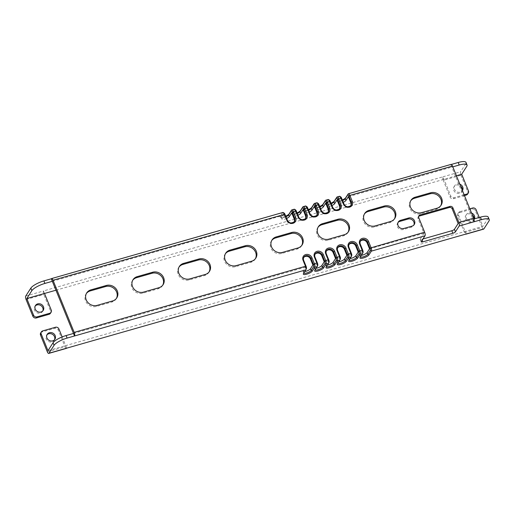 <?xml version="1.0" encoding="UTF-8"?>
<svg xmlns="http://www.w3.org/2000/svg" width="515" height="515" viewBox="0 0 515 515"><rect width="100%" height="100%" fill="white"/><g stroke="black" fill="none" stroke-linecap="round" stroke-linejoin="round"><path stroke-width="0.39" stroke-dasharray="2.58 1.93" d="M66.441 348.365A2.742 0.959 74 0 1 65.025 346.75L47.316 351.816M40.698 332.922A2.742 2.459 -147.2 0 1 42.018 331.963L54.783 328.319A2.742 2.459 -147.2 0 1 58.247 330.051L65.025 346.75M54.519 339.758A4.571 4.094 -147.2 0 1 54.223 340.318A4.571 4.094 -147.2 0 1 52.034 341.921A4.571 4.094 -147.2 0 1 47.026 340.293A4.571 4.094 -147.2 0 1 46.53 335.374A4.571 4.094 -147.2 0 1 46.923 334.872M62.148 336.926L65.675 345.61L482.858 226.368L487.93 218.489L488.954 221.012M66.699 348.134L65.675 345.61L47.966 350.67M483.624 229.124A2.742 0.959 74 0 1 482.207 227.514L464.498 232.574A2.742 0.959 -106 0 0 465.573 234.132M464.498 232.574L457.719 215.875A2.742 2.459 -147.2 0 1 459.2 212.727L471.965 209.077A2.742 2.459 -147.2 0 1 475.429 210.815L482.207 227.514M474.025 218.965A4.571 4.094 -147.2 0 1 473.465 220.497A4.571 4.094 -147.2 0 1 471.277 222.094A4.571 4.094 -147.2 0 1 466.268 220.465A4.571 4.094 -147.2 0 1 465.772 215.547A4.571 4.094 -147.2 0 1 467.968 213.95A4.571 4.094 -147.2 0 1 472.332 214.942M479.246 217.478L482.858 226.368M488.226 217.13A11.433 3.148 -22.1 0 1 487.93 218.489M474 221.791L450.78 164.607L451.34 164.446M473.929 218.997L458.15 223.504M451.024 164.407A2.833 0.991 -106 0 0 450.78 164.607L348.153 193.943M358.195 252.073L362.277 250.908L359.831 244.876A4.023 3.605 32.8 0 1 360.069 241.664A4.023 3.605 32.8 0 1 360.32 241.323M348.996 244.561A4.023 3.605 32.8 0 0 348.745 244.902A4.023 3.605 32.8 0 0 348.501 248.114L350.953 254.146L348.546 257.88L349.241 259.592A4.023 1.107 -22.1 0 0 349.176 259.708L348.668 260.79M346.872 255.311L350.953 254.146M337.673 247.799A4.023 3.605 32.8 0 0 337.415 248.14A4.023 3.605 32.8 0 0 337.177 251.352L339.623 257.378L337.222 261.118L337.917 262.824A4.023 1.107 -22.1 0 0 337.846 262.946L337.338 264.028M335.548 258.549L339.623 257.378M326.349 251.03A4.023 3.605 32.8 0 0 326.092 251.378A4.023 3.605 32.8 0 0 325.853 254.59L328.3 260.616L325.898 264.356L326.594 266.062A4.023 1.107 -22.1 0 0 326.523 266.184L326.014 267.259M324.225 261.781L328.3 260.616M315.019 254.268A4.023 3.605 32.8 0 0 314.768 254.616A4.023 3.605 32.8 0 0 314.523 257.828L316.976 263.854L314.568 267.588L315.264 269.3A4.023 1.107 -22.1 0 0 315.199 269.422L314.691 270.497M312.895 265.019L316.976 263.854M303.696 257.506A4.023 3.605 32.8 0 0 303.438 257.854A4.023 3.605 32.8 0 0 303.2 261.066L305.646 267.092L303.245 270.826L303.94 272.538A4.023 1.107 -22.1 0 0 303.876 272.66L303.367 273.735M73.503 333.443L305.646 267.092M52.33 281.312L284.48 214.961L286.926 220.987A4.023 3.605 32.8 0 0 290.28 223.626A4.023 3.605 32.8 0 0 293.936 222.126A4.023 3.605 32.8 0 0 294.142 221.753M291.728 212.888L295.803 211.723L298.256 217.748A4.023 3.605 32.8 0 0 301.603 220.388A4.023 3.605 32.8 0 0 305.26 218.888A4.023 3.605 32.8 0 0 305.466 218.515M303.052 209.65L307.133 208.485L309.579 214.51A4.023 3.605 32.8 0 0 312.927 217.15A4.023 3.605 32.8 0 0 316.583 215.656A4.023 3.605 32.8 0 0 316.796 215.276M314.375 206.412L318.457 205.247L320.903 211.272A4.023 3.605 32.8 0 0 324.25 213.918A4.023 3.605 32.8 0 0 327.913 212.418A4.023 3.605 32.8 0 0 328.119 212.038M325.705 203.174L329.78 202.009L332.227 208.041A4.023 3.605 32.8 0 0 335.58 210.68A4.023 3.605 32.8 0 0 339.237 209.18A4.023 3.605 32.8 0 0 339.443 208.807M337.029 199.936L341.104 198.771L343.556 204.803A4.023 3.605 32.8 0 0 346.904 207.442A4.023 3.605 32.8 0 0 350.56 205.942A4.023 3.605 32.8 0 0 350.773 205.569M348.352 196.704L452.807 166.847M418.618 216.397A2.285 2.047 32.8 0 0 418.045 218.695L423.967 233.276L420.24 239.063A2.285 0.631 157.9 0 0 420.182 239.34A2.285 0.631 157.9 0 0 421.753 239.333L422.937 238.992M369.525 248.835L423.967 233.276M86.411 293.46A8.691 7.777 32.8 0 0 86.044 293.975A8.691 7.777 32.8 0 0 86.984 303.322A8.691 7.777 32.8 0 0 96.492 306.419L111.935 302.002A8.691 7.777 32.8 0 0 116.1 298.964A8.691 7.777 32.8 0 0 116.416 298.417M132.741 280.218A8.691 7.777 32.8 0 0 132.374 280.733A8.691 7.777 32.8 0 0 133.314 290.08A8.691 7.777 32.8 0 0 142.822 293.177L158.266 288.761A8.691 7.777 32.8 0 0 162.431 285.722A8.691 7.777 32.8 0 0 162.746 285.175M179.072 266.976A8.691 7.777 32.8 0 0 178.705 267.491A8.691 7.777 32.8 0 0 179.645 276.838A8.691 7.777 32.8 0 0 189.153 279.935L204.597 275.519A8.691 7.777 32.8 0 0 208.762 272.48A8.691 7.777 32.8 0 0 209.077 271.933M225.403 253.734A8.691 7.777 32.8 0 0 225.036 254.249A8.691 7.777 32.8 0 0 225.976 263.596A8.691 7.777 32.8 0 0 235.484 266.693L250.927 262.277A8.691 7.777 32.8 0 0 255.092 259.238A8.691 7.777 32.8 0 0 255.408 258.691M271.733 240.492A8.691 7.777 32.8 0 0 271.366 241.007A8.691 7.777 32.8 0 0 272.306 250.354A8.691 7.777 32.8 0 0 281.814 253.451L297.258 249.035A8.691 7.777 32.8 0 0 301.423 245.996A8.691 7.777 32.8 0 0 301.745 245.449M318.064 227.25A8.691 7.777 32.8 0 0 317.697 227.765A8.691 7.777 32.8 0 0 318.637 237.112A8.691 7.777 32.8 0 0 328.145 240.209L343.589 235.793A8.691 7.777 32.8 0 0 347.754 232.754A8.691 7.777 32.8 0 0 348.076 232.207M364.395 214.008A8.691 7.777 32.8 0 0 364.028 214.523A8.691 7.777 32.8 0 0 364.968 223.871A8.691 7.777 32.8 0 0 374.476 226.967L389.919 222.551A8.691 7.777 32.8 0 0 394.084 219.512A8.691 7.777 32.8 0 0 394.406 218.965M410.725 200.766A8.691 7.777 32.8 0 0 410.358 201.281A8.691 7.777 32.8 0 0 411.298 210.629A8.691 7.777 32.8 0 0 420.806 213.725L436.25 209.309A8.691 7.777 32.8 0 0 440.415 206.27A8.691 7.777 32.8 0 0 440.737 205.723M398.037 222.493A4.571 4.094 32.8 0 0 397.651 222.995A4.571 4.094 32.8 0 0 398.14 227.913A4.571 4.094 32.8 0 0 403.148 229.542L411.382 227.186A4.571 4.094 32.8 0 0 413.577 225.589A4.571 4.094 32.8 0 0 413.873 225.029M362.277 250.908L359.876 254.642L360.564 256.354L362.972 252.62M304.751 271.56A4.023 1.107 -22.1 0 1 303.142 271.302A4.023 1.107 -22.1 0 1 303.245 270.826M316.081 268.321A4.023 1.107 -22.1 0 1 314.465 268.07A4.023 1.107 -22.1 0 1 314.568 267.588M327.405 265.083A4.023 1.107 -22.1 0 1 325.795 264.832A4.023 1.107 -22.1 0 1 325.898 264.356M338.728 261.845A4.023 1.107 -22.1 0 1 337.119 261.594A4.023 1.107 -22.1 0 1 337.222 261.118M350.058 258.607A4.023 1.107 -22.1 0 1 348.443 258.356A4.023 1.107 -22.1 0 1 348.546 257.88M361.382 255.369A4.023 1.107 -22.1 0 1 359.766 255.118A4.023 1.107 -22.1 0 1 359.876 254.642M359.766 255.118L360.461 256.831A4.023 1.107 -22.1 0 1 360.5 256.476A4.023 1.107 -22.1 0 1 360.564 256.354L360.075 257.403M349.131 260.049A4.023 1.107 -22.1 0 1 349.176 259.708M351.642 255.852L348.752 260.642M337.119 261.594L337.814 263.307A4.023 1.107 -22.1 0 1 337.846 262.946M340.318 259.09L337.422 263.88M326.478 266.519A4.023 1.107 -22.1 0 1 326.523 266.184M328.995 262.328L326.098 267.111M314.465 268.07L315.161 269.776A4.023 1.107 -22.1 0 1 315.199 269.422M317.671 265.566L314.774 270.349M303.831 272.995A4.023 1.107 -22.1 0 1 303.876 272.66M306.341 268.804L303.451 273.587M343.28 202.266A4.023 1.107 -22.1 0 1 338.6 202.987A4.023 1.107 -22.1 0 1 338.703 202.511L341.104 198.771M331.956 205.504A4.023 1.107 -22.1 0 1 327.276 206.225A4.023 1.107 -22.1 0 1 327.379 205.743L329.78 202.009M320.633 208.742A4.023 1.107 -22.1 0 1 315.946 209.463A4.023 1.107 -22.1 0 1 316.055 208.981L318.457 205.247M309.303 211.98A4.023 1.107 -22.1 0 1 304.623 212.695A4.023 1.107 -22.1 0 1 304.726 212.219L307.133 208.485M297.979 215.219A4.023 1.107 -22.1 0 1 293.299 215.933A4.023 1.107 -22.1 0 1 293.402 215.457L295.803 211.723M286.655 218.457A4.023 1.107 -22.1 0 1 281.975 219.171A4.023 1.107 -22.1 0 1 282.078 218.695L284.48 214.961M55.942 290.209L291.233 222.956M293.556 222.293L302.556 219.718M304.88 219.055L313.88 216.48M316.204 215.817L325.203 213.249M327.534 212.579L336.533 210.011M338.857 209.347L347.857 206.773M350.181 206.109L456.419 175.744M466.03 162.47A11.433 3.148 -22.1 0 1 465.734 163.828L466.757 166.358M44.509 293.473L43.479 290.949L442.932 176.806A2.742 0.959 -106 0 0 443.267 180.282L460.97 175.216A2.742 0.959 74 0 1 460.642 171.746L465.734 163.828M43.479 290.949L43.46 290.981A2.742 0.959 74 0 0 43.788 294.458L50.573 311.157A2.742 2.459 -147.2 0 1 50.406 313.345M282.877 212.47A2.833 0.991 -106 0 0 282.632 212.669L280.231 216.403L281.383 216.982L282.078 218.695M285.722 216.165A4.938 1.358 -22.1 0 1 280.437 217.272A4.938 1.358 -22.1 0 1 280.231 216.403M294.2 209.232A2.833 0.991 -106 0 0 293.956 209.431L291.554 213.165L292.707 213.744L293.402 215.457M297.052 212.927A4.938 1.358 -22.1 0 1 291.76 214.034A4.938 1.358 -22.1 0 1 291.554 213.165M305.53 205.994A2.833 0.991 -106 0 0 305.279 206.193L302.878 209.927L304.03 210.506L304.726 212.219M308.376 209.689A4.938 1.358 -22.1 0 1 303.09 210.802A4.938 1.358 -22.1 0 1 302.878 209.927M316.854 202.756A2.833 0.991 -106 0 0 316.609 202.955L314.202 206.695L315.36 207.275L316.055 208.981M319.699 206.451A4.938 1.358 -22.1 0 1 314.414 207.564A4.938 1.358 -22.1 0 1 314.202 206.695M328.177 199.517A2.833 0.991 -106 0 0 327.933 199.717L325.532 203.457L326.684 204.037L327.379 205.743M331.023 203.219A4.938 1.358 -22.1 0 1 325.738 204.326A4.938 1.358 -22.1 0 1 325.532 203.457M339.501 196.279A2.833 0.991 -106 0 0 339.256 196.485L336.855 200.219L338.007 200.799L338.703 202.511M342.353 199.981A4.938 1.358 -22.1 0 1 337.068 201.088A4.938 1.358 -22.1 0 1 336.855 200.219M460.97 175.216L467.755 191.915A2.742 2.459 -147.2 0 1 467.588 194.11M464.472 195.584L453.509 198.719A2.742 2.459 -147.2 0 1 450.046 196.981L443.267 180.282M462.303 190.235A4.571 4.094 -147.2 0 1 461.755 191.657A4.571 4.094 -147.2 0 1 459.567 193.26A4.571 4.094 -147.2 0 1 454.558 191.632A4.571 4.094 -147.2 0 1 454.063 186.713A4.571 4.094 -147.2 0 1 456.258 185.11A4.571 4.094 -147.2 0 1 460.622 186.108M450.046 196.981L450.728 195.919L442.958 176.774M42.809 310.925A4.571 4.094 -147.2 0 1 42.513 311.485A4.571 4.094 -147.2 0 1 40.325 313.081A4.571 4.094 -147.2 0 1 35.316 311.453A4.571 4.094 -147.2 0 1 34.82 306.534A4.571 4.094 -147.2 0 1 35.213 306.039M464.157 194.805L454.191 197.657A2.742 2.459 32.8 0 1 450.728 195.919M461.755 191.657L462.438 190.595A4.571 4.094 -147.2 0 1 462.438 190.595A4.571 4.094 -147.2 0 1 460.249 192.198A4.571 4.094 -147.2 0 1 455.241 190.569A4.571 4.094 -147.2 0 1 454.751 185.651A4.571 4.094 -147.2 0 1 456.94 184.048A4.571 4.094 -147.2 0 1 459.85 184.196M342.584 200.56A4.023 1.107 -22.1 0 1 338.181 201.507A4.023 1.107 -22.1 0 1 337.904 201.275A4.023 1.107 -22.1 0 1 338.007 200.799L340.409 197.065L339.256 196.485L336.829 197.181M340.859 196.994A1.918 0.67 -106 0 0 340.409 197.065M331.261 203.798A4.023 1.107 -22.1 0 1 326.858 204.745A4.023 1.107 -22.1 0 1 326.581 204.513A4.023 1.107 -22.1 0 1 326.684 204.037L329.085 200.296L327.933 199.717L325.499 200.412M329.536 200.226A1.918 0.67 -106 0 0 329.085 200.296M319.937 207.03A4.023 1.107 -22.1 0 1 315.528 207.983A4.023 1.107 -22.1 0 1 315.251 207.751A4.023 1.107 -22.1 0 1 315.36 207.275L317.761 203.534L316.609 202.955L314.176 203.65M318.206 203.464A1.918 0.67 -106 0 0 317.761 203.534M308.607 210.268A4.023 1.107 -22.1 0 1 304.204 211.214A4.023 1.107 -22.1 0 1 303.927 210.989A4.023 1.107 -22.1 0 1 304.03 210.506L306.438 206.773L305.279 206.193L302.852 206.888M306.882 206.702A1.918 0.67 -106 0 0 306.438 206.773M297.284 213.506A4.023 1.107 -22.1 0 1 292.88 214.452A4.023 1.107 -22.1 0 1 292.604 214.221A4.023 1.107 -22.1 0 1 292.707 213.744L295.108 210.011L293.956 209.431L291.529 210.126M295.559 209.94A1.918 0.67 -106 0 0 295.108 210.011M285.96 216.744A4.023 1.107 -22.1 0 1 281.551 217.691A4.023 1.107 -22.1 0 1 281.28 217.459A4.023 1.107 -22.1 0 1 281.383 216.982L283.784 213.249L282.632 212.669L51.307 278.782M284.235 213.178A1.918 0.67 -106 0 0 283.784 213.249M466.178 233.958L458.402 214.813A2.742 2.459 32.8 0 1 458.562 212.624L457.88 213.686M459.2 212.727L459.882 211.665A2.742 2.459 32.8 0 0 458.562 212.624M459.882 211.665L469.847 208.82M474.457 218.843A4.571 4.094 -147.2 0 1 474.148 219.435A4.571 4.094 -147.2 0 1 471.959 221.032A4.571 4.094 -147.2 0 1 466.951 219.403A4.571 4.094 -147.2 0 1 466.455 214.485A4.571 4.094 -147.2 0 1 468.65 212.888A4.571 4.094 -147.2 0 1 471.56 213.036M58.247 330.051L58.929 328.988M475.429 210.815L476.111 209.753M360.288 244.161L359.831 244.876M418.727 217.633L418.045 218.695M421.27 241.593L420.24 239.063M422.126 240.26L421.753 239.333M348.964 247.393L348.501 248.114M337.64 250.631L337.177 251.352M326.317 253.869L325.853 254.59M314.987 257.107L314.523 257.828M303.663 260.345L303.2 261.066M25.75 296.048L43.46 290.981M442.932 176.806L460.642 171.746M50.573 311.157L51.255 310.094M26.078 299.518L43.788 294.458M467.755 191.915L468.438 190.853M453.509 198.719L454.191 197.657M344.014 204.082L343.556 204.803M332.69 207.32L332.227 208.041M321.366 210.558L320.903 211.272M310.043 213.789L309.579 214.51M298.713 217.027L298.256 217.748M287.389 220.266L286.926 220.987M112.618 300.94L111.935 302.002M97.174 305.356L96.492 306.419M158.948 287.698L158.266 288.761M143.505 292.114L142.822 293.177M205.279 274.456L204.597 275.519M189.835 278.873L189.153 279.935M251.61 261.214L250.927 262.277M236.166 265.631L235.484 266.693M297.94 247.972L297.258 249.035M282.497 252.389L281.814 253.451M344.271 234.731L343.589 235.793M328.828 239.147L328.145 240.209M390.602 221.489L389.919 222.551M375.158 225.905L374.476 226.967M436.932 208.247L436.25 209.309M421.489 212.656L420.806 213.725M412.071 226.124L411.382 227.186M403.831 228.48L403.148 229.542M54.783 328.319L55.465 327.257M42.018 331.963L42.7 330.9M457.719 215.875L458.402 214.813M471.965 209.077L472.648 208.015M418.18 216.867L418.869 215.804M420.182 239.34L421.206 241.863M360.5 256.476L359.991 257.552M348.443 258.356L349.138 260.069M360.532 240.949L360.069 241.664M349.202 244.181L348.745 244.902M337.879 247.419L337.415 248.14M325.795 264.832L326.484 266.545M326.555 250.657L326.092 251.378M315.232 253.895L314.768 254.616M303.142 271.302L303.837 273.014M303.901 257.133L303.438 257.854M42.513 311.485L43.196 310.423M34.82 306.534L35.509 305.472M454.063 186.713L454.751 185.651M338.181 201.507L337.068 201.088M337.904 201.275L338.6 202.987M351.024 205.221L350.56 205.942M326.858 204.745L325.738 204.326M326.581 204.513L327.276 206.225M339.7 208.459L339.237 209.18M315.528 207.983L314.414 207.564M315.251 207.751L315.946 209.463M328.377 211.697L327.913 212.418M304.204 211.214L303.09 210.802M303.927 210.989L304.623 212.695M317.047 214.935L316.583 215.656M292.88 214.452L291.76 214.034M292.604 214.221L293.299 215.933M305.723 218.173L305.26 218.888M281.551 217.691L280.437 217.272M281.28 217.459L281.975 219.171M294.4 221.405L293.936 222.126M116.783 297.902L116.1 298.964M86.726 292.913L86.044 293.975M163.113 284.66L162.431 285.722M133.057 279.671L132.374 280.733M209.444 271.418L208.762 272.48M179.387 266.429L178.705 267.491M255.775 258.176L255.092 259.238M225.718 253.187L225.036 254.249M302.105 244.934L301.423 245.996M272.049 239.945L271.366 241.007M348.436 231.692L347.754 232.754M318.379 226.703L317.697 227.765M394.767 218.45L394.084 219.512M364.71 213.461L364.028 214.523M441.098 205.208L440.415 206.27M411.041 200.219L410.358 201.281M414.26 224.527L413.577 225.589M398.333 221.933L397.651 222.995M54.223 340.318L54.905 339.256M46.53 335.374L47.213 334.312M473.465 220.497L474.148 219.435M465.772 215.547L466.455 214.485"/><path stroke-width="0.77" d="M62.148 336.926L58.929 328.988A2.742 2.459 32.8 0 0 55.465 327.257L42.7 330.9A2.742 2.459 32.8 0 0 41.38 331.86L40.698 332.922A2.742 2.459 -147.2 0 0 40.537 335.117L47.316 351.816A2.742 0.959 -106 0 0 48.732 353.425A2.742 0.959 -106 0 0 48.97 353.232L54.062 345.314L53.039 342.79A11.433 3.148 -22.1 0 1 66.087 335.561L73.503 333.443L51.307 278.782L43.891 280.9A11.433 3.148 -22.1 0 0 30.842 288.13L25.75 296.048A2.742 0.959 -106 0 0 26.078 299.518L32.863 316.216L33.546 315.154L26.799 298.539L31.866 290.653L30.842 288.13M53.039 342.79L47.966 350.67L41.219 334.055A2.742 2.459 32.8 0 1 41.38 331.86M465.573 234.132A2.742 0.959 -106 0 0 465.914 234.183A2.742 0.959 -106 0 0 466.152 233.99L66.68 348.166A2.742 0.959 74 0 1 66.441 348.365L48.732 353.425M46.923 334.872A4.571 4.094 -147.2 0 1 48.725 333.772A4.571 4.094 -147.2 0 1 53.496 335.143A4.571 4.094 -147.2 0 1 54.519 339.758M473.929 218.997L480.386 217.15A11.433 3.148 -22.1 0 1 488.226 217.13L489.25 219.654A11.433 3.148 157.9 0 1 488.954 221.012L483.862 228.93A2.742 0.959 74 0 1 483.624 229.124L465.914 234.183M489.25 219.654A11.433 3.148 157.9 0 0 481.416 219.673L474 221.791A2.833 0.991 -106 0 0 473.658 218.206L458.833 222.441L452.91 207.86L452.228 208.923A2.285 2.047 32.8 0 0 449.344 207.474L419.281 216.068A2.285 2.047 32.8 0 0 418.618 216.397M474 221.791L459.174 226.027L455.447 231.821A2.285 0.631 -22.1 0 1 452.84 233.269L422.776 241.857A2.285 0.631 -22.1 0 1 421.206 241.863A2.285 0.631 -22.1 0 1 421.27 241.593L424.991 235.799A2.833 0.991 -106 0 0 424.65 232.214L418.727 217.633A2.285 2.047 -147.2 0 1 419.963 215.006L419.281 216.068M424.991 235.799L371.373 251.127L368.972 254.861A4.938 1.358 -22.1 0 1 363.513 257.931A4.938 1.358 -22.1 0 1 359.991 257.552A4.938 1.358 -22.1 0 1 360.075 257.403L362.476 253.67A2.833 0.991 -106 0 0 362.534 253.567A2.833 0.991 -106 0 0 362.135 250.078L359.689 244.052L360.288 244.161L362.74 250.187L359.708 250.773L357.256 244.747A4.938 4.423 32.8 0 0 351.024 241.619A4.938 4.423 32.8 0 0 348.365 247.29L348.964 247.393L351.41 253.425L350.812 253.316L348.365 247.29M362.476 253.67L360.049 254.365L357.642 258.099A4.938 1.358 -22.1 0 1 352.189 261.163A4.938 1.358 -22.1 0 1 348.668 260.79A4.938 1.358 -22.1 0 1 348.752 260.642L351.153 256.901A2.833 0.991 -106 0 0 351.204 256.805A2.833 0.991 -106 0 0 350.812 253.316L348.378 254.011L345.932 247.985A4.938 4.423 32.8 0 0 339.7 244.857A4.938 4.423 32.8 0 0 337.035 250.528L337.64 250.631L340.087 256.663L339.482 256.554L337.035 250.528M351.153 256.901L348.719 257.597L346.318 261.337A4.938 1.358 -22.1 0 1 340.866 264.401A4.938 1.358 -22.1 0 1 337.338 264.028A4.938 1.358 -22.1 0 1 337.422 263.88L339.829 260.139A2.833 0.991 -106 0 0 339.881 260.043A2.833 0.991 -106 0 0 339.482 256.554L337.055 257.249L334.608 251.223A4.938 4.423 32.8 0 0 328.37 248.095A4.938 4.423 32.8 0 0 325.712 253.76L326.317 253.869L328.763 259.901L328.158 259.792L325.712 253.76M339.829 260.139L337.396 260.835L334.995 264.568A4.938 1.358 -22.1 0 1 329.542 267.639A4.938 1.358 -22.1 0 1 326.014 267.259A4.938 1.358 -22.1 0 1 326.098 267.111L328.499 263.377A2.833 0.991 -106 0 0 328.557 263.281A2.833 0.991 -106 0 0 328.158 259.792L325.731 260.487L323.285 254.455A4.938 4.423 32.8 0 0 317.047 251.333A4.938 4.423 32.8 0 0 314.388 256.998L314.987 257.107L317.44 263.133L316.834 263.03L314.388 256.998M328.499 263.377L326.072 264.073L323.671 267.806A4.938 1.358 -22.1 0 1 318.212 270.877A4.938 1.358 -22.1 0 1 314.691 270.497A4.938 1.358 -22.1 0 1 314.774 270.349L317.176 266.616A2.833 0.991 -106 0 0 317.227 266.519A2.833 0.991 -106 0 0 316.834 263.03L314.401 263.725L311.955 257.693A4.938 4.423 32.8 0 0 305.723 254.565A4.938 4.423 32.8 0 0 303.058 260.236L303.663 260.345L306.11 266.371L305.511 266.268L303.058 260.236M317.176 266.616L314.749 267.311L312.341 271.045A4.938 1.358 -22.1 0 1 306.889 274.115A4.938 1.358 -22.1 0 1 303.367 273.735A4.938 1.358 -22.1 0 1 303.451 273.587L305.852 269.854A2.833 0.991 -106 0 0 305.904 269.751A2.833 0.991 -106 0 0 305.511 266.268L74.186 332.381L53.013 280.25A2.833 0.991 -106 0 0 51.552 278.583A2.833 0.991 -106 0 0 51.307 278.782M54.062 345.314A11.433 3.148 157.9 0 1 67.111 338.085L74.527 335.967A2.833 0.991 -106 0 0 74.186 332.381M472.332 214.942A4.571 4.094 -147.2 0 1 474.025 218.965M469.847 208.82L472.648 208.015A2.742 2.459 32.8 0 1 476.111 209.753L479.246 217.478M473.658 218.206L452.492 166.068A2.833 0.991 -106 0 0 451.024 164.407L348.398 193.743A2.833 0.991 -106 0 0 348.153 193.943L345.752 197.676A4.938 1.358 -22.1 0 1 342.353 199.981M350.058 258.607A4.023 1.107 -22.1 0 0 355.794 255.807L358.195 252.073L355.749 246.041A4.023 3.605 32.8 0 0 352.633 243.447A4.023 3.605 32.8 0 0 348.996 244.561M338.728 261.845A4.023 1.107 -22.1 0 0 344.471 259.045L346.872 255.311L344.426 249.279A4.023 3.605 32.8 0 0 341.31 246.685A4.023 3.605 32.8 0 0 337.673 247.799M327.405 265.083A4.023 1.107 -22.1 0 0 333.147 262.283L335.548 258.549L333.102 252.517A4.023 3.605 32.8 0 0 329.98 249.923A4.023 3.605 32.8 0 0 326.349 251.03M316.081 268.321A4.023 1.107 -22.1 0 0 321.817 265.521L324.225 261.781L321.772 255.755A4.023 3.605 32.8 0 0 318.656 253.161A4.023 3.605 32.8 0 0 315.019 254.268M304.751 271.56A4.023 1.107 -22.1 0 0 310.494 268.753L312.895 265.019L310.448 258.994A4.023 3.605 32.8 0 0 307.333 256.393A4.023 3.605 32.8 0 0 303.696 257.506M294.142 221.753A4.023 3.605 32.8 0 0 294.174 218.914L291.728 212.888L289.327 216.622A4.023 1.107 -22.1 0 1 286.655 218.457M305.466 218.515A4.023 3.605 32.8 0 0 305.498 215.676L303.052 209.65L300.651 213.384A4.023 1.107 -22.1 0 1 297.979 215.219M316.796 215.276A4.023 3.605 32.8 0 0 316.828 212.438L314.375 206.412L311.974 210.146A4.023 1.107 -22.1 0 1 309.303 211.98M328.119 212.038A4.023 3.605 32.8 0 0 328.152 209.206L325.705 203.174L323.304 206.908A4.023 1.107 -22.1 0 1 320.633 208.742M339.443 208.807A4.023 3.605 32.8 0 0 339.475 205.968L337.029 199.936L334.628 203.676A4.023 1.107 -22.1 0 1 331.956 205.504M350.773 205.569A4.023 3.605 32.8 0 0 350.805 202.73L348.352 196.704L345.951 200.438A4.023 1.107 -22.1 0 1 343.28 202.266M422.937 238.992L451.816 230.739A2.285 0.631 157.9 0 0 454.423 229.297L458.15 223.504L452.228 208.923M361.382 255.369A4.023 1.107 -22.1 0 0 367.118 252.569L369.525 248.835L367.079 242.81A4.023 3.605 32.8 0 0 363.957 240.209A4.023 3.605 32.8 0 0 360.32 241.323M116.416 298.417A8.691 7.777 32.8 0 0 114.929 289.353A8.691 7.777 32.8 0 0 105.652 286.527L90.209 290.936A8.691 7.777 32.8 0 0 86.411 293.46M162.746 285.175A8.691 7.777 32.8 0 0 161.259 276.111A8.691 7.777 32.8 0 0 151.983 273.285L136.539 277.694A8.691 7.777 32.8 0 0 132.741 280.218M209.077 271.933A8.691 7.777 32.8 0 0 207.59 262.869A8.691 7.777 32.8 0 0 198.314 260.043L182.87 264.453A8.691 7.777 32.8 0 0 179.072 266.976M255.408 258.691A8.691 7.777 32.8 0 0 253.921 249.627A8.691 7.777 32.8 0 0 244.644 246.801L229.201 251.211A8.691 7.777 32.8 0 0 225.403 253.734M301.745 245.449A8.691 7.777 32.8 0 0 300.251 236.385A8.691 7.777 32.8 0 0 290.975 233.559L275.531 237.969A8.691 7.777 32.8 0 0 271.733 240.492M348.076 232.207A8.691 7.777 32.8 0 0 346.582 223.143A8.691 7.777 32.8 0 0 337.306 220.317L321.862 224.727A8.691 7.777 32.8 0 0 318.064 227.25M394.406 218.965A8.691 7.777 32.8 0 0 392.913 209.901A8.691 7.777 32.8 0 0 383.636 207.075L368.193 211.485A8.691 7.777 32.8 0 0 364.395 214.008M440.737 205.723A8.691 7.777 32.8 0 0 439.244 196.659A8.691 7.777 32.8 0 0 429.967 193.833L414.524 198.243A8.691 7.777 32.8 0 0 410.725 200.766M413.873 225.029A4.571 4.094 32.8 0 0 412.843 220.414A4.571 4.094 32.8 0 0 408.08 219.042L399.84 221.399A4.571 4.094 32.8 0 0 398.037 222.493M362.579 253.457L362.972 252.62A1.918 0.67 -106 0 0 363.004 252.55A1.918 0.67 -106 0 0 362.74 250.187M459.174 226.027A2.833 0.991 -106 0 0 458.833 222.441M419.963 215.006L450.026 206.412A2.285 2.047 -147.2 0 1 452.91 207.86M424.65 232.214L369.989 248.114A1.918 0.67 -106 0 1 370.221 250.548L371.373 251.127A2.833 0.991 -106 0 0 371.032 247.535L368.585 241.509A4.938 4.423 32.8 0 0 362.348 238.381A4.938 4.423 32.8 0 0 359.689 244.052M370.221 250.548L367.813 254.281A4.023 1.107 -22.1 0 1 363.912 256.605A4.023 1.107 -22.1 0 1 360.461 256.831A4.023 1.107 -22.1 0 1 360.455 256.811M369.989 248.114L367.536 242.089A4.023 3.605 32.8 0 0 364.189 239.449A4.023 3.605 32.8 0 0 360.532 240.949A4.023 3.605 32.8 0 0 360.288 244.161M358.659 251.352A1.918 0.67 -106 0 1 358.891 253.786L360.049 254.365A2.833 0.991 -106 0 0 359.708 250.773L358.659 251.352L356.213 245.327A4.023 3.605 32.8 0 0 352.865 242.681A4.023 3.605 32.8 0 0 349.202 244.181A4.023 3.605 32.8 0 0 348.964 247.393M358.891 253.786L356.489 257.519A4.023 1.107 -22.1 0 1 352.582 259.843A4.023 1.107 -22.1 0 1 349.138 260.069A4.023 1.107 -22.1 0 1 349.131 260.049M351.249 256.695L351.642 255.852A1.918 0.67 -106 0 0 351.681 255.788A1.918 0.67 -106 0 0 351.41 253.425M452.492 166.068L349.859 195.404L352.312 201.429L350.805 202.73M53.013 280.25L284.943 214.24A1.918 0.67 -106 0 0 284.235 213.178L283.289 212.56A2.833 0.991 -106 0 1 284.338 214.131L286.784 220.156A4.938 4.423 32.8 0 0 293.022 223.285A4.938 4.423 32.8 0 0 295.681 217.613L293.235 211.588A2.833 0.991 -106 0 0 291.773 209.927A2.833 0.991 -106 0 0 291.529 210.126L291.033 211.176A1.918 0.67 -106 0 1 292.192 212.167L296.267 211.002A1.918 0.67 -106 0 0 295.559 209.94L294.619 209.328A2.833 0.991 -106 0 1 295.661 210.893L298.114 216.924A4.938 4.423 32.8 0 0 304.346 220.047A4.938 4.423 32.8 0 0 307.011 214.382L304.558 208.35A2.833 0.991 -106 0 0 303.097 206.689A2.833 0.991 -106 0 0 302.852 206.888L302.357 207.938A1.918 0.67 -106 0 1 303.515 208.929L307.59 207.764A1.918 0.67 -106 0 0 306.882 206.702L305.942 206.09A2.833 0.991 -106 0 1 306.992 207.654L309.438 213.686A4.938 4.423 32.8 0 0 315.669 216.815A4.938 4.423 32.8 0 0 318.334 211.144L315.888 205.112A2.833 0.991 -106 0 0 314.42 203.451A2.833 0.991 -106 0 0 314.176 203.65L313.687 204.7A1.918 0.67 -106 0 1 314.839 205.691L318.92 204.526A1.918 0.67 -106 0 0 318.206 203.464L317.266 202.852A2.833 0.991 -106 0 1 318.315 204.423L320.761 210.448A4.938 4.423 32.8 0 0 326.999 213.577A4.938 4.423 32.8 0 0 329.658 207.905L327.212 201.88A2.833 0.991 -106 0 0 325.75 200.213A2.833 0.991 -106 0 0 325.499 200.412L325.01 201.462A1.918 0.67 -106 0 1 326.169 202.453L330.244 201.288A1.918 0.67 -106 0 0 329.536 200.226L328.589 199.614A2.833 0.991 -106 0 1 329.639 201.185L332.091 207.21A4.938 4.423 32.8 0 0 338.323 210.339A4.938 4.423 32.8 0 0 340.981 204.667L338.535 198.642A2.833 0.991 -106 0 0 337.074 196.975A2.833 0.991 -106 0 0 336.829 197.181L336.334 198.23A1.918 0.67 -106 0 1 337.492 199.221L341.567 198.056A1.918 0.67 -106 0 0 340.859 196.994L339.919 196.376A2.833 0.991 -106 0 1 340.969 197.947L343.415 203.972A4.938 4.423 32.8 0 0 349.646 207.101A4.938 4.423 32.8 0 0 352.312 201.429M97.174 305.356L112.618 300.94A8.691 7.777 32.8 0 0 116.783 297.902A8.691 7.777 32.8 0 0 115.843 288.555A8.691 7.777 32.8 0 0 106.335 285.465L90.891 289.874A8.691 7.777 32.8 0 0 86.726 292.913A8.691 7.777 32.8 0 0 87.666 302.26A8.691 7.777 32.8 0 0 97.174 305.356M143.505 292.114L158.948 287.698A8.691 7.777 32.8 0 0 163.113 284.66A8.691 7.777 32.8 0 0 162.173 275.313A8.691 7.777 32.8 0 0 152.665 272.223L137.222 276.632A8.691 7.777 32.8 0 0 133.057 279.671A8.691 7.777 32.8 0 0 133.997 289.018A8.691 7.777 32.8 0 0 143.505 292.114M189.835 278.873L205.279 274.456A8.691 7.777 32.8 0 0 209.444 271.418A8.691 7.777 32.8 0 0 208.504 262.071A8.691 7.777 32.8 0 0 198.996 258.981L183.552 263.39A8.691 7.777 32.8 0 0 179.387 266.429A8.691 7.777 32.8 0 0 180.327 275.776A8.691 7.777 32.8 0 0 189.835 278.873M236.166 265.631L251.61 261.214A8.691 7.777 32.8 0 0 255.775 258.176A8.691 7.777 32.8 0 0 254.835 248.829A8.691 7.777 32.8 0 0 245.327 245.739L229.883 250.148A8.691 7.777 32.8 0 0 225.718 253.187A8.691 7.777 32.8 0 0 226.658 262.534A8.691 7.777 32.8 0 0 236.166 265.631M282.497 252.389L297.94 247.972A8.691 7.777 32.8 0 0 302.105 244.934A8.691 7.777 32.8 0 0 301.166 235.587A8.691 7.777 32.8 0 0 291.657 232.497L276.214 236.906A8.691 7.777 32.8 0 0 272.049 239.945A8.691 7.777 32.8 0 0 272.989 249.292A8.691 7.777 32.8 0 0 282.497 252.389M328.828 239.147L344.271 234.731A8.691 7.777 32.8 0 0 348.436 231.692A8.691 7.777 32.8 0 0 347.496 222.345A8.691 7.777 32.8 0 0 337.988 219.255L322.545 223.665A8.691 7.777 32.8 0 0 318.379 226.703A8.691 7.777 32.8 0 0 319.319 236.05A8.691 7.777 32.8 0 0 328.828 239.147M375.158 225.905L390.602 221.489A8.691 7.777 32.8 0 0 394.767 218.45A8.691 7.777 32.8 0 0 393.827 209.103A8.691 7.777 32.8 0 0 384.319 206.013L368.875 210.423A8.691 7.777 32.8 0 0 364.71 213.461A8.691 7.777 32.8 0 0 365.65 222.808A8.691 7.777 32.8 0 0 375.158 225.905M421.489 212.656L436.932 208.247A8.691 7.777 32.8 0 0 441.098 205.208A8.691 7.777 32.8 0 0 440.158 195.861A8.691 7.777 32.8 0 0 430.649 192.771L415.206 197.181A8.691 7.777 32.8 0 0 411.041 200.219A8.691 7.777 32.8 0 0 411.981 209.566A8.691 7.777 32.8 0 0 421.489 212.656M400.522 220.336A4.571 4.094 32.8 0 0 398.333 221.933A4.571 4.094 32.8 0 0 398.829 226.851A4.571 4.094 32.8 0 0 403.831 228.48L412.071 226.124A4.571 4.094 32.8 0 0 414.26 224.527A4.571 4.094 32.8 0 0 413.764 219.609A4.571 4.094 32.8 0 0 408.762 217.98L400.522 220.336L399.84 221.399M347.335 254.59A1.918 0.67 -106 0 1 347.567 257.017L348.719 257.597A2.833 0.991 -106 0 0 348.378 254.011L347.335 254.59L344.889 248.558A4.023 3.605 32.8 0 0 341.542 245.919A4.023 3.605 32.8 0 0 337.879 247.419A4.023 3.605 32.8 0 0 337.64 250.631M347.567 257.017L345.166 260.757A4.023 1.107 -22.1 0 1 341.258 263.081A4.023 1.107 -22.1 0 1 337.814 263.307A4.023 1.107 -22.1 0 1 337.808 263.287M339.926 259.933L340.318 259.09A1.918 0.67 -106 0 0 340.357 259.026A1.918 0.67 -106 0 0 340.087 256.663M336.012 257.828A1.918 0.67 -106 0 1 336.244 260.255L337.396 260.835A2.833 0.991 -106 0 0 337.055 257.249L336.012 257.828L333.565 251.796A4.023 3.605 32.8 0 0 330.212 249.157A4.023 3.605 32.8 0 0 326.555 250.657A4.023 3.605 32.8 0 0 326.317 253.869M336.244 260.255L333.842 263.989A4.023 1.107 -22.1 0 1 329.935 266.319A4.023 1.107 -22.1 0 1 326.484 266.545A4.023 1.107 -22.1 0 1 326.478 266.519M328.602 263.165L328.995 262.328A1.918 0.67 -106 0 0 329.034 262.264A1.918 0.67 -106 0 0 328.763 259.901M324.688 261.066A1.918 0.67 -106 0 1 324.92 263.493L326.072 264.073A2.833 0.991 -106 0 0 325.731 260.487L324.688 261.066L322.236 255.034A4.023 3.605 32.8 0 0 318.888 252.395A4.023 3.605 32.8 0 0 315.232 253.895A4.023 3.605 32.8 0 0 314.987 257.107M324.92 263.493L322.512 267.227A4.023 1.107 -22.1 0 1 318.611 269.557A4.023 1.107 -22.1 0 1 315.161 269.776A4.023 1.107 -22.1 0 1 315.154 269.757M317.272 266.403L317.671 265.566A1.918 0.67 -106 0 0 317.704 265.495A1.918 0.67 -106 0 0 317.44 263.133M313.358 264.298A1.918 0.67 -106 0 1 313.59 266.731L314.749 267.311A2.833 0.991 -106 0 0 314.401 263.725L313.358 264.298L310.912 258.273A4.023 3.605 32.8 0 0 307.564 255.633A4.023 3.605 32.8 0 0 303.901 257.133A4.023 3.605 32.8 0 0 303.663 260.345M313.59 266.731L311.189 270.465A4.023 1.107 -22.1 0 1 307.281 272.789A4.023 1.107 -22.1 0 1 303.837 273.014A4.023 1.107 -22.1 0 1 303.831 272.995M305.949 269.641L306.341 268.804A1.918 0.67 -106 0 0 306.38 268.733A1.918 0.67 -106 0 0 306.11 266.371M73.503 333.443L74.527 335.967L305.852 269.854M31.866 290.653A11.433 3.148 157.9 0 1 44.921 283.43L52.33 281.312M456.419 175.744L461.691 174.237L466.757 166.358A11.433 3.148 157.9 0 0 467.054 165A11.433 3.148 157.9 0 0 459.219 165.012L452.807 166.847M55.942 290.209L26.799 298.539M291.233 222.956L293.556 222.293M302.556 219.718L304.88 219.055M313.88 216.48L316.204 215.817M325.203 213.249L327.534 212.579M336.533 210.011L338.857 209.347M347.857 206.773L350.181 206.109M451.34 164.446L458.196 162.489A11.433 3.148 -22.1 0 1 466.03 162.47L467.054 165M291.529 210.126L289.121 213.86A4.938 1.358 -22.1 0 1 285.722 216.165M302.852 206.888L300.451 210.622A4.938 1.358 -22.1 0 1 297.052 212.927M314.176 203.65L311.775 207.384A4.938 1.358 -22.1 0 1 308.376 209.689M325.499 200.412L323.098 204.152A4.938 1.358 -22.1 0 1 319.699 206.451M336.829 197.181L334.422 200.914A4.938 1.358 -22.1 0 1 331.023 203.219M466.275 195.069L466.957 194.007A2.742 2.459 32.8 0 0 468.27 193.048L467.588 194.11A2.742 2.459 -147.2 0 1 466.275 195.069L464.472 195.584M460.622 186.108A4.571 4.094 -147.2 0 1 462.303 190.235M44.509 293.473L51.255 310.094A2.742 2.459 32.8 0 1 51.088 312.283L50.406 313.345A2.742 2.459 -147.2 0 1 49.092 314.305L36.327 317.955A2.742 2.459 -147.2 0 1 32.863 316.216M35.213 306.039A4.571 4.094 -147.2 0 1 37.016 304.938A4.571 4.094 -147.2 0 1 41.786 306.303A4.571 4.094 -147.2 0 1 42.809 310.925M49.092 314.305L49.775 313.242A2.742 2.459 32.8 0 0 51.088 312.283M49.775 313.242L37.009 316.892A2.742 2.459 32.8 0 1 33.546 315.154M37.698 303.876A4.571 4.094 -147.2 0 1 42.7 305.504A4.571 4.094 -147.2 0 1 43.196 310.423A4.571 4.094 -147.2 0 1 41.007 312.019A4.571 4.094 -147.2 0 1 35.999 310.391A4.571 4.094 -147.2 0 1 35.509 305.472A4.571 4.094 -147.2 0 1 37.698 303.876M468.27 193.048A2.742 2.459 32.8 0 0 468.438 190.853L461.691 174.237M466.957 194.007L464.157 194.805M459.85 184.196A4.571 4.094 -147.2 0 1 462.444 190.589M348.153 193.943L347.657 194.992A1.918 0.67 -106 0 1 348.816 195.983L349.859 195.404A2.833 0.991 -106 0 0 348.398 193.743M347.657 194.992L345.256 198.726A4.023 1.107 -22.1 0 1 342.584 200.56M348.816 195.983L351.262 202.009A4.023 3.605 32.8 0 1 351.024 205.221A4.023 3.605 32.8 0 1 347.368 206.721A4.023 3.605 32.8 0 1 344.014 204.082L341.567 198.056M339.919 196.376A2.833 0.991 -106 0 0 339.501 196.279L337.074 196.975M336.334 198.23L333.932 201.964A4.023 1.107 -22.1 0 1 331.261 203.798M337.492 199.221L339.939 205.247L339.475 205.968M330.244 201.288L332.69 207.32A4.023 3.605 32.8 0 0 336.044 209.959A4.023 3.605 32.8 0 0 339.7 208.459A4.023 3.605 32.8 0 0 339.939 205.247L340.981 204.667M328.589 199.614A2.833 0.991 -106 0 0 328.177 199.517L325.75 200.213M325.01 201.462L322.609 205.202A4.023 1.107 -22.1 0 1 319.937 207.03M326.169 202.453L328.615 208.485L328.152 209.206M318.92 204.526L321.366 210.558A4.023 3.605 32.8 0 0 324.714 213.197A4.023 3.605 32.8 0 0 328.377 211.697A4.023 3.605 32.8 0 0 328.615 208.485L329.658 207.905M317.266 202.852A2.833 0.991 -106 0 0 316.854 202.756L314.42 203.451M313.687 204.7L311.279 208.44A4.023 1.107 -22.1 0 1 308.607 210.268M314.839 205.691L317.292 211.723L316.828 212.438M307.59 207.764L310.043 213.789A4.023 3.605 32.8 0 0 313.39 216.435A4.023 3.605 32.8 0 0 317.047 214.935A4.023 3.605 32.8 0 0 317.292 211.723L318.334 211.144M305.942 206.09A2.833 0.991 -106 0 0 305.53 205.994L303.097 206.689M302.357 207.938L299.955 211.671A4.023 1.107 -22.1 0 1 297.284 213.506M303.515 208.929L305.962 214.955L305.498 215.676M296.267 211.002L298.713 217.027A4.023 3.605 32.8 0 0 302.067 219.667A4.023 3.605 32.8 0 0 305.723 218.173A4.023 3.605 32.8 0 0 305.962 214.955L307.011 214.382M294.619 209.328A2.833 0.991 -106 0 0 294.2 209.232L291.773 209.927M291.033 211.176L288.632 214.91A4.023 1.107 -22.1 0 1 285.96 216.744M292.192 212.167L294.638 218.193L294.174 218.914M284.943 214.24L287.389 220.266A4.023 3.605 32.8 0 0 290.737 222.905A4.023 3.605 32.8 0 0 294.4 221.405A4.023 3.605 32.8 0 0 294.638 218.193L295.681 217.613M283.289 212.56A2.833 0.991 -106 0 0 282.877 212.47L51.552 278.583M49.408 332.709A4.571 4.094 -147.2 0 1 54.41 334.338A4.571 4.094 -147.2 0 1 54.905 339.256A4.571 4.094 -147.2 0 1 52.717 340.859A4.571 4.094 -147.2 0 1 47.708 339.231A4.571 4.094 -147.2 0 1 47.213 334.312A4.571 4.094 -147.2 0 1 49.408 332.709M471.56 213.036A4.571 4.094 -147.2 0 1 474.457 218.843M40.537 335.117L41.219 334.055M66.68 348.166L48.97 353.232M483.862 228.93L466.152 233.99M480.386 217.15L481.416 219.673M454.423 229.297L455.447 231.821M450.026 206.412L449.344 207.474M422.776 241.857L422.126 240.26M451.816 230.739L452.84 233.269M367.118 252.569L367.813 254.281L368.972 254.861M368.585 241.509L367.079 242.81M355.794 255.807L356.489 257.519L357.642 258.099M357.256 244.747L355.749 246.041M344.471 259.045L345.166 260.757L346.318 261.337M345.932 247.985L344.426 249.279M333.147 262.283L333.842 263.989L334.995 264.568M334.608 251.223L333.102 252.517M321.817 265.521L322.512 267.227L323.671 267.806M323.285 254.455L321.772 255.755M310.494 268.753L311.189 270.465L312.341 271.045M311.955 257.693L310.448 258.994M44.921 283.43L43.891 280.9M458.196 162.489L459.219 165.012M36.327 317.955L37.009 316.892M345.752 197.676L345.256 198.726L345.951 200.438M343.415 203.972L344.014 204.082M334.422 200.914L333.932 201.964L334.628 203.676M332.091 207.21L332.69 207.32M323.098 204.152L322.609 205.202L323.304 206.908M320.761 210.448L321.366 210.558M311.775 207.384L311.279 208.44L311.974 210.146M309.438 213.686L310.043 213.789M300.451 210.622L299.955 211.671L300.651 213.384M298.114 216.924L298.713 217.027M289.121 213.86L288.632 214.91L289.327 216.622M286.784 220.156L287.389 220.266M67.111 338.085L66.087 335.561M106.335 285.465L105.652 286.527M90.891 289.874L90.209 290.936M152.665 272.223L151.983 273.285M137.222 276.632L136.539 277.694M198.996 258.981L198.314 260.043M183.552 263.39L182.87 264.453M245.327 245.739L244.644 246.801M229.883 250.148L229.201 251.211M291.657 232.497L290.975 233.559M276.214 236.906L275.531 237.969M337.988 219.255L337.306 220.317M322.545 223.665L321.862 224.727M384.319 206.013L383.636 207.075M368.875 210.423L368.193 211.485M430.649 192.771L429.967 193.833M415.206 197.181L414.524 198.243M408.762 217.98L408.08 219.042M363.004 252.55L362.534 253.567M351.681 255.788L351.204 256.805M340.357 259.026L339.881 260.043M329.034 262.264L328.557 263.281M317.704 265.495L317.227 266.519M306.38 268.733L305.904 269.751"/></g></svg>
